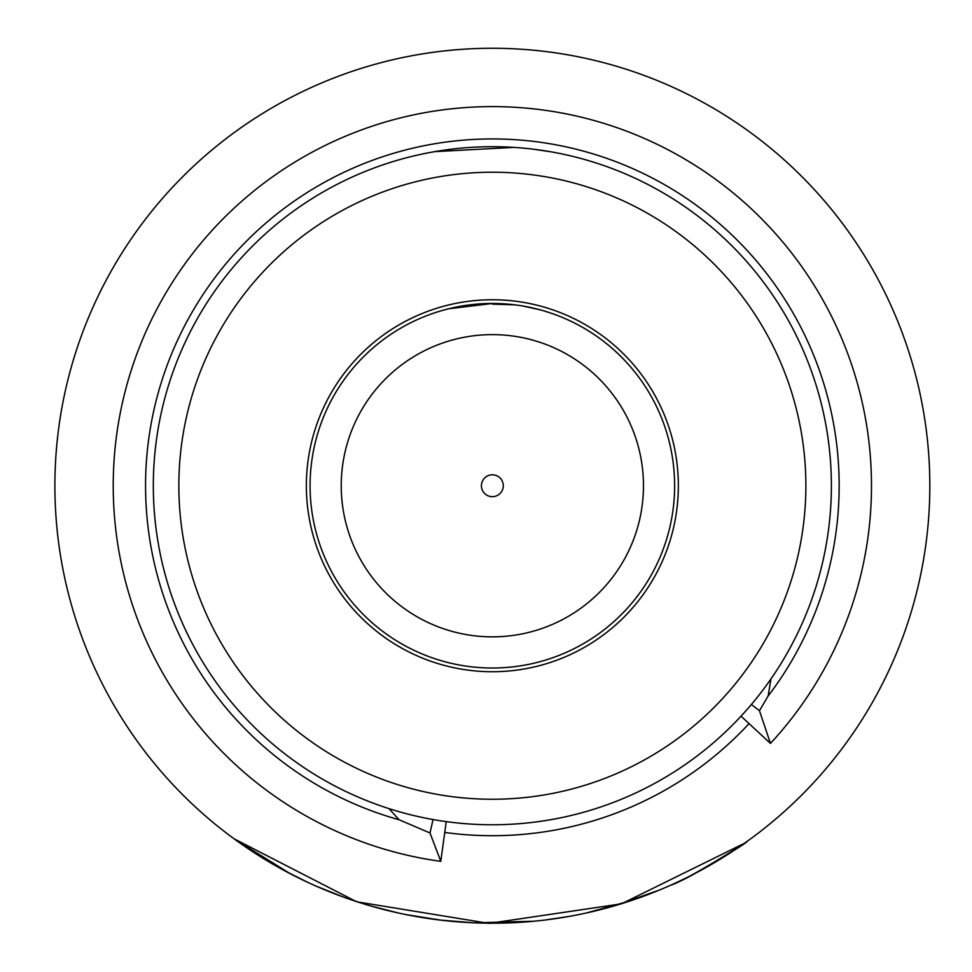 <?xml version="1.0" encoding="UTF-8"?>
<svg xmlns="http://www.w3.org/2000/svg" width="972" height="972" viewBox="0 0 972 972"><rect width="100%" height="100%" fill="white"/><g stroke="black" fill="none" stroke-linecap="round" stroke-linejoin="round"><path stroke-width="1.46" d="M54.894 485.745A437.461 437.461 0 0 0 711.091 864.594A437.461 437.461 0 0 0 711.091 106.884A437.461 437.461 0 0 0 54.894 485.745M744.333 843.344L621.485 903.839L489.013 923.4L356.615 901.773L233.96 838.727L290.385 873.779L233.96 838.727L356.615 901.773L489.013 923.4L621.485 903.839L744.333 843.344M428.919 918.576L405.956 914.579L440.267 920.083L473.328 922.78M445.249 920.654L429.94 918.722M741.77 845.13C705.186 868.324 681.384 881.726 670.352 885.346C682.04 881.154 705.854 867.741 741.77 845.13L718.806 860.026M630.002 900.983L586.116 913.036M615.713 905.442L659.101 890.17M568.766 916.475L545.79 919.925L568.766 916.475M492.464 923.193L474.348 922.829L533.543 921.249L492.464 923.193M343.687 897.156L316.131 886.136M397.791 912.854L370.223 905.807M284.99 870.924L307.966 882.442L284.99 870.924M747.395 841.169C749.108 842.299 680.679 882.758 681.044 880.413C680.886 882.612 748.78 842.517 747.395 841.169L746.411 841.874M687.994 877.011L686.997 877.509M716.923 861.156L704.165 868.506L716.923 861.156M365.46 904.385L348.45 898.857L365.46 904.385M434.277 919.33C446.172 920.921 446.172 920.921 434.277 919.33M533.385 149.202L550.687 151.766M513.945 147.392L434.277 151.656M434.022 151.729L447.63 149.676M491.395 146.711L492.354 146.699M492.354 303.483L448.627 308.792M539.533 309.679L522.839 306.034M514.443 304.807L492.354 304.139M502.974 488.381A10.935 10.935 0 0 0 495.003 475.126A10.935 10.935 0 0 0 481.748 483.096A10.935 10.935 0 0 0 489.706 496.352A10.935 10.935 0 0 0 502.974 488.381M502.998 636.478A151.122 151.122 0 0 1 341.609 496.376A151.122 151.122 0 0 1 481.711 335A151.122 151.122 0 0 1 643.1 475.101A151.122 151.122 0 0 1 502.998 636.478M310.08 485.745A182.274 182.274 0 0 0 492.354 668.019A182.274 182.274 0 0 0 674.629 485.745A182.274 182.274 0 0 0 492.354 303.458A182.274 182.274 0 0 0 310.08 485.745M492.354 671.725A185.992 185.992 0 0 0 678.347 485.745A185.992 185.992 0 0 0 492.354 299.753A185.992 185.992 0 0 0 306.362 485.745A185.992 185.992 0 0 0 492.354 671.725M492.354 172.226A313.506 313.506 0 0 0 220.851 642.492A313.506 313.506 0 0 0 763.871 642.492A313.506 313.506 0 0 0 492.354 172.226M153.321 485.745A339.034 339.034 0 0 1 661.871 192.128A339.034 339.034 0 0 1 661.871 779.35A339.034 339.034 0 0 1 153.321 485.745M446.233 821.619L440.778 861.35A379.129 379.129 0 0 1 134.938 359.276A379.129 379.129 0 0 1 688.48 161.279A379.129 379.129 0 0 1 770.456 743.422A379.129 379.129 0 0 0 688.48 161.279A379.129 379.129 0 0 0 134.938 359.276A379.129 379.129 0 0 0 440.778 861.35L429.988 832.968L399.103 819.761M751.368 704.493L759.46 710.726L768.099 696.061A346.797 346.797 0 0 0 666.233 185.676A346.797 346.797 0 0 0 172.761 351.099A346.797 346.797 0 0 0 399.091 819.761L388.97 808.619M433.038 819.542L429.988 832.968M759.46 710.726L770.456 743.422L741.041 716.17M768.099 696.061L770.99 678.893M444.751 832.457A349.969 349.969 0 0 0 749.06 723.605M122.144 718.794A437.461 437.461 0 0 0 183.453 795.497M879.296 689.816A437.461 437.461 0 0 0 915.065 598.375M862.565 252.684A437.461 437.461 0 0 0 801.256 175.981"/></g></svg>
